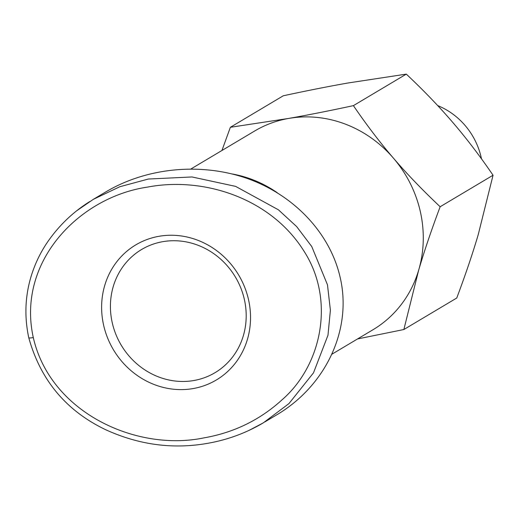 <?xml version="1.0" encoding="UTF-8"?>
<svg xmlns="http://www.w3.org/2000/svg" width="519" height="519" viewBox="0 0 519 519"><rect width="100%" height="100%" fill="white"/><g stroke="black" fill="none" stroke-linecap="round" stroke-linejoin="round"><path stroke-width="0.78" d="M331.965 354.179L372.973 329.747A115.653 107.232 -120.8 0 0 418.677 270.12A115.653 107.232 -120.8 0 0 393.447 158.172A115.653 107.232 -120.8 0 0 288.558 118.449A115.653 107.232 -120.8 0 0 254.602 131.035L191.07 168.883M232.603 174.053A115.653 107.232 59.2 0 1 277.172 192.653M437.673 105.571A69.39 64.337 59.2 0 1 481.476 158.82M244.371 299.469A71.706 66.484 59.2 0 1 215.002 372.7A71.706 66.484 59.2 0 1 193.95 380.505A71.706 66.484 59.2 0 1 112.247 322.727A71.706 66.484 59.2 0 1 141.609 249.496A71.706 66.484 59.2 0 1 162.668 241.692A71.706 66.484 59.2 0 1 244.371 299.469M158.918 236.307A78.641 72.913 -120.8 0 0 103.618 325.186A78.641 72.913 -120.8 0 0 193.23 388.549A78.641 72.913 -120.8 0 0 248.53 299.671A78.641 72.913 -120.8 0 0 158.918 236.307M249.088 430.368L263.289 422.868L288.96 403.581L313.508 372.824L327.982 335.222L330.395 310.193L327.483 284.834L311.77 246.57L296.654 226.582L278.405 209.799L235.613 186.379L191.985 176.96L148.317 179.042L119.837 186.73L93.329 199.341L76.961 210.597M264.937 421.876L275.939 415.317C326.016 386.071 352.414 329.306 340.133 277.295C330.227 233.816 295.149 196.052 248.867 179.055C202.514 162.233 147.591 167.131 105.986 191.803L93.329 199.341M33.294 337.564C16.452 261.226 79.842 196.915 147.604 187.087C203.416 176.421 270.873 197.992 304.076 251.293C335.469 300.19 321.598 365.467 282.148 399.727C260.032 419.923 233.985 432.638 204.012 437.861C136.958 451.854 50.551 413.143 33.294 337.564A6.942 0.863 -12.7 0 1 28.759 337.759A6.942 0.863 -12.7 0 1 28.759 337.72M493.05 175.234C479.88 155.953 466.529 138.443 453.003 122.698C439.502 106.933 423.939 90.741 406.306 74.12L348.113 82.975C328.955 86.336 307.345 90.611 283.27 95.781L230.365 127.298L288.558 118.449C307.715 115.082 329.331 110.813 353.4 105.636C366.57 124.917 379.921 142.427 393.447 158.172C406.948 173.936 422.518 190.129 440.144 206.75C431.471 229.878 424.315 250.995 418.677 270.12L403.86 329.526L456.759 298.01C465.433 274.882 472.588 253.765 478.233 234.64L493.05 175.234L440.144 206.75M221.944 150.484L230.365 127.298M403.86 329.526L357.539 338.946M353.4 105.636L406.306 74.12M262.205 423.498C245.844 432.995 228.289 439.489 209.533 442.986C174.014 449.649 139.222 445.146 105.149 429.473C65.971 410.548 40.508 379.979 28.766 337.759C24.555 318.024 25.009 298.691 30.134 279.747C33.91 266.098 39.704 253.532 47.527 242.062C58.907 225.577 72.965 212.083 89.716 201.573"/></g></svg>
